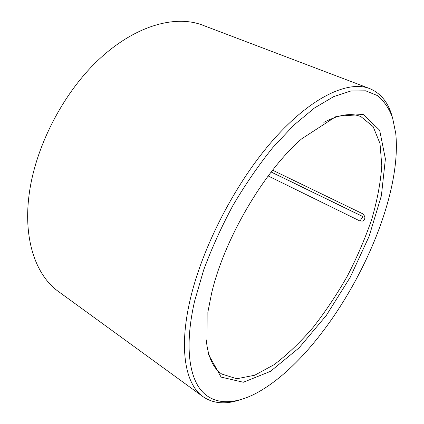<?xml version="1.0" encoding="UTF-8"?>
<svg xmlns="http://www.w3.org/2000/svg" width="424" height="424" viewBox="0 0 424 424"><rect width="100%" height="100%" fill="white"/><g stroke="black" fill="none" stroke-linecap="round" stroke-linejoin="round"><path stroke-width="0.64" d="M268.18 175.96L359.965 221.005L363.018 221.063L364.2 220.067M272.6 170.188L362.34 213.606C365.467 216.134 365.695 218.62 363.018 221.063M206.228 339.81C207.914 356.754 213.087 368.165 221.741 374.042L236.778 378.749L254.67 375.251L274.105 364.661C287.435 354.57 300.499 342.073 313.299 327.174C325.712 311.269 337.122 294.124 347.548 275.738C357.231 256.955 365.334 238.018 371.853 218.932C377.323 200.059 380.635 182.288 381.786 165.609L380.015 143.551L373.152 126.654L360.983 116.648C351.326 112.62 338.946 114.538 323.841 122.393M392.189 116.605C388.32 102.576 380.821 93.238 369.696 88.59L202.656 25.175C175.499 14.67 135.489 25.318 99.009 59.355C62.609 93.333 34.535 148.421 28.901 196.397C23.426 241.06 36.533 276.003 58.539 291.585L203.027 396.689C213.002 403.457 224.921 404.623 238.781 400.187M369.696 88.59C348.417 80.231 311.863 96.487 273.941 139.114C236.099 181.636 202.078 247.197 190.032 300.33C178.562 349.874 185.664 384.6 203.027 396.689M194.653 300.955C184.954 343.032 188.494 374.715 200.806 389.958C213.309 405.031 233.386 404.761 254.803 393.965C327.657 356.293 404.083 215.01 395.746 133.417L392.529 117.633C389.057 108.406 384.07 101.076 377.567 95.649L365.7 90.816L351.014 90.953L333.789 96.571L314.502 107.972L293.848 125.133L272.717 147.663C258.682 165.09 245.485 184.26 233.115 205.168C221.535 226.644 211.73 248.226 203.695 269.908L194.653 300.955M211.539 293.572L207.866 312.17L207.967 353.542L221.1 377.1L243.334 382.252L270.496 371.344L299.058 347.876L326.326 315.414L350.256 277.206L369.145 236.269L381.393 195.676L385.4 158.931L379.666 130.226L363.188 114.438L336.285 116.34L301.602 138.892C263.823 171.55 224.005 239.486 211.539 293.572M271.159 172.038L362.886 216.622L359.965 221.005M363.135 214.109L362.902 216.563L271.196 171.996"/></g></svg>
